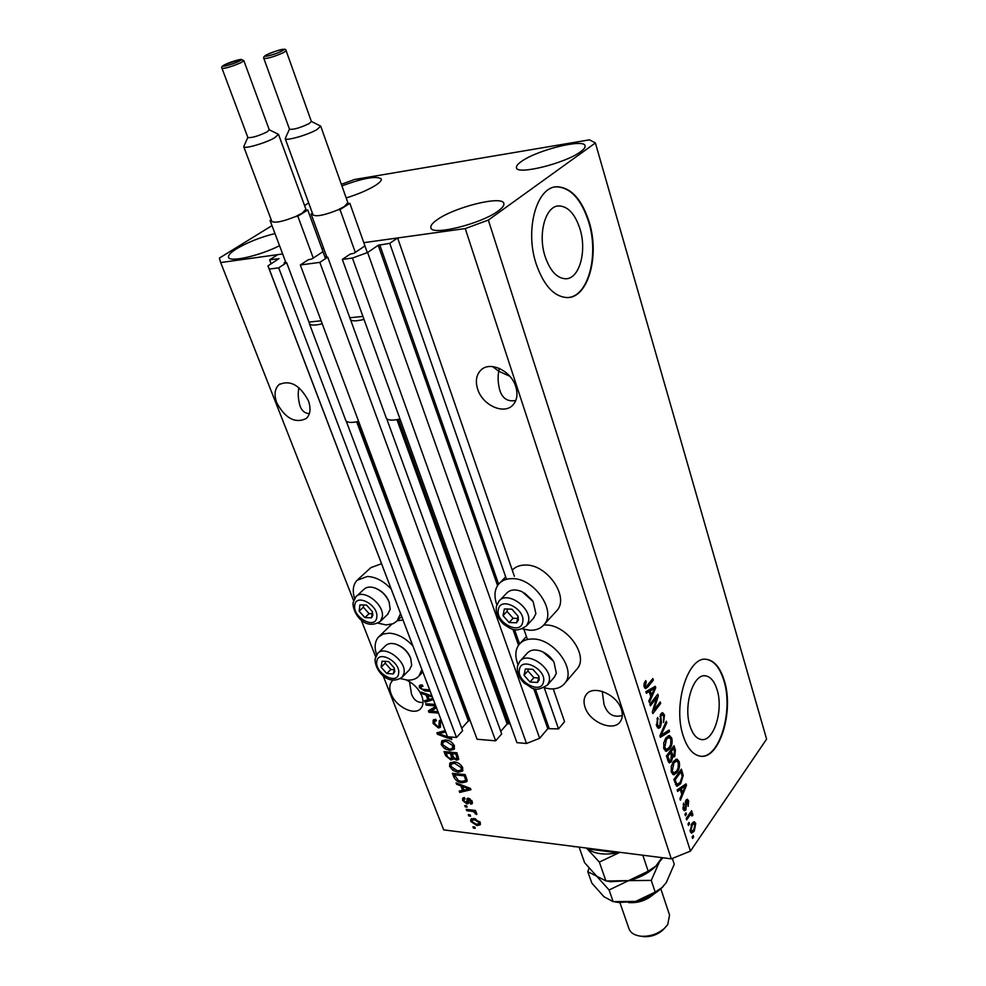 <?xml version="1.0" encoding="UTF-8"?>
<svg xmlns="http://www.w3.org/2000/svg" width="986" height="986" viewBox="0 0 986 986"><rect width="100%" height="100%" fill="white"/><g stroke="black" fill="none" stroke-linecap="round" stroke-linejoin="round"><path stroke-width="1.48" d="M285.607 261.808L284.054 262.929L286.643 262.683L278.693 267.835L269.264 269.092L267.945 265.863L279.013 258.628L269.609 259.823L271.125 263.817M269.609 259.823L277.719 254.634L282.649 253.944L220.679 262.559L353.555 600.548M267.945 265.863L447.508 736.715L269.264 269.092M278.693 267.835L456.518 737.479L447.508 736.715M346.246 421.158L462.644 730.688L456.518 737.479M286.643 262.683L309.801 324.246M356.698 421.835L468.35 720.939L461.731 728.272M468.35 720.939L470.088 720.483M300.311 264.975L319.846 262.375L495.65 740.831L477.088 739.241L300.311 264.975L308.211 259.774L311.958 258.924L322.348 252.096M386.66 418.656L501.689 733.904L495.65 740.831M326.539 256.274L325.023 257.408L327.722 257.149L350.597 319.846M327.722 257.149L319.846 262.375M396.951 419.666L507.174 723.97L500.74 731.329M507.174 723.97L510.045 723.588M341.341 184.296L354.516 179.501L589.529 139.827L595.384 142.958L488.341 220.075L465.244 228.567L363.785 242.667L397.629 237.959L389.753 243.357L378.217 245.28L367.63 252.49L352.446 258.061L342.327 259.404L350.153 254.129L354.011 253.266L364.302 246.327M342.327 259.404L516.947 742.655L526.512 743.481L352.446 258.061M367.63 252.49L539.675 738.292L526.512 743.481M533.685 688.511L547.772 728.666L539.675 738.292M547.772 728.666L558.532 728.888L544.272 687.858M389.753 243.357L506.521 579.275M523.923 629.327L527.448 639.483M553.257 688.894L564.559 721.666L558.532 728.888M397.629 237.959L514.384 576.28M321.843 248.497L323.618 248.25L321.843 248.497M579.978 228.9C575.06 213.962 568.022 206.284 558.852 205.901C545.505 205.778 537.641 233.929 545.061 256.348C550.052 270.867 556.93 278.335 565.693 278.779C579.324 279.05 587.101 251.257 579.978 228.9M717.056 689.67C714.443 681.351 710.635 676.741 705.619 675.866C693.368 673.13 683.064 705.656 690.052 726.127C692.677 734.151 696.387 738.613 701.182 739.5C713.716 742.273 723.761 709.994 717.056 689.67M724.266 680.537C720.31 667.756 714.468 660.706 706.765 659.387C688.253 655.222 672.501 704.78 683.224 735.95C687.217 748.029 692.813 754.746 700.023 756.114C719.188 760.342 734.348 711.362 724.266 680.537M700.565 756.188C719.423 758.702 733.683 710.696 723.847 680.513C719.879 667.732 714.049 660.682 706.333 659.363L705.766 659.314M589.172 221.973C581.728 199.086 570.956 187.352 556.856 186.773C536.667 186.674 524.688 229.602 536.101 263.693C543.717 285.595 554.095 296.885 567.258 297.575C588.087 298.055 599.87 255.916 589.172 221.973M568.343 297.513C588.359 296.083 599.081 255.017 588.716 222.035C581.284 199.147 570.512 187.426 556.4 186.847L555.303 186.958M492.63 366.57L498.768 371.266L499.31 368.37M515.752 386.623C511.081 370.551 489.66 360.654 480.761 370.255C476.263 375.013 475.24 381.323 477.668 389.199C482.499 405.234 503.945 415.032 512.843 405.073C517.058 400.439 518.032 394.289 515.752 386.623M308.384 400.686C299.867 384.984 290.069 379.647 278.976 384.663C274.65 388.804 273.911 394.868 276.77 402.83C285.373 418.508 295.208 423.733 306.264 418.508C310.405 414.44 311.108 408.5 308.384 400.686M621.426 709.563C617.125 694.304 592.832 684.247 586.14 694.76C583.798 698.063 583.416 702.168 585.006 707.085C589.418 722.245 613.662 732.29 620.367 721.518C622.548 718.301 622.905 714.32 621.426 709.563M393.106 680.167L391.947 681.24C389.408 684.346 389.125 688.548 391.097 693.836C395.719 706.925 414.983 716.304 420.985 708.256C423.401 705.212 423.672 701.095 421.811 695.931C418.73 688.746 413.553 683.434 406.281 679.995M341.895 185.873C363.575 177.961 376.701 175.644 381.286 178.934C381.73 180.45 379.733 182.644 375.309 185.491C367.864 190.051 358.152 194.205 346.172 197.939M521.458 161.445C536.902 150.082 584.279 138.299 585.08 145.792C585.474 147.296 583.983 149.268 580.606 151.721C565.668 163.232 516.775 175.348 516.479 167.78C516.06 166.166 517.712 164.058 521.458 161.445M437.118 219.779C454.447 207.097 502.601 195.166 503.821 203.449C504.364 205.334 502.49 207.836 498.226 210.942C481.439 223.822 431.609 236.135 430.894 227.778C430.327 225.745 432.398 223.082 437.118 219.779M279.543 245.687C259.799 255.805 229.491 262.633 228.567 257.321C227.976 255.337 230.625 252.49 236.529 248.805C247.511 242.346 260.329 237.269 274.971 233.546M555.784 611.776L556.905 610.556C569.711 596.998 547.02 564.103 525.291 565.04C519.795 565.052 515.456 566.753 512.264 570.13M522.346 628.871L529.963 630.251C536.064 630.411 540.796 628.513 544.136 624.557C556.942 611.024 533.931 577.821 512.104 578.634C506.397 578.622 501.948 580.397 498.756 583.983C494.454 589.369 493.826 596.296 496.858 604.763M543.742 625.013L545.739 625.001C566.814 624.68 588.962 655.628 577.217 668.767L576.255 669.901M517.983 664.502C514.791 656.38 515.173 649.7 519.141 644.425C522.333 640.653 526.943 638.842 532.995 639.002C554.181 638.817 576.613 670.061 564.879 683.162C561.552 687.304 556.683 689.214 550.25 688.906L544.099 687.809M358.029 579.386L370.859 567.653L381.496 563.733M400.513 613.637L397.235 620.823L393.217 623.694L386.142 624.939L378.045 623.177M354.578 598.416C352.261 590.75 353.062 584.723 356.994 580.335L367.408 576.465C375.765 576.896 383.665 581.087 391.122 588.999M402.966 620.071L397.346 620.712M400.501 678.615L407.477 680.106C412.431 680.365 416.277 678.972 419.013 675.928L421.86 669.642M412.777 645.793C405.443 638.016 397.629 633.801 389.322 633.16L383.11 634.035L378.427 637.129C374.742 641.467 374.162 647.334 376.652 654.753M509.787 376.221L498.768 371.266C497.622 376.874 497.955 383.209 499.791 390.271C502.49 398.615 507.827 402.005 515.814 400.452M298.906 387.634C297.735 393.365 298.129 399.515 300.089 406.109C301.889 410.928 304.982 413.43 309.37 413.602M602.224 691.383L604.011 704.361C607.364 714.209 613.465 717.907 622.326 715.466M409.486 681.646L411.482 693.996C413.8 700.048 417.645 702.87 423.043 702.451M435.664 705.828L426.235 705.15L425.693 703.745L435.122 704.423M436.428 707.849L431.067 711.128L437.883 711.645M438.413 713.051L428.996 712.336L428.417 710.844L435.837 706.296M441.617 721.456L440.532 721.801L440.311 727.372L438.437 727.951L433.1 723.441L433.174 720.088L435.701 719.299L436.404 720.704L434.715 721.271L434.641 723.675L437.87 726.559L438.93 726.226L439.325 720.68L441.087 720.063M444.144 728.075L443.601 726.645M445.672 732.031L438.597 733.584L451.305 738.107L451.859 739.537L437.402 734.25L436.86 732.82L445.142 730.688M441.235 744.64L441.74 740.917L445.623 739.956C449.382 740.129 452.303 742.088 454.398 745.823L454.189 749.261L449.789 750.457L444.674 748.694L441.235 744.64L442.467 743.271L442.307 740.498M449.616 766.455L449.789 763.164L454.004 761.895C457.763 762.116 460.672 764.076 462.742 767.761L462.545 771.101L458.12 772.272L453.03 770.485L449.616 766.455L450.836 765.087L450.639 762.437M460.856 785.842L456.629 784.301L456.087 782.909L470.433 788.406L470.926 789.712L459.747 792.448L459.217 791.055L462.582 790.341L460.856 785.842L461.571 785.016M475.24 828.314L473.428 828.092L472.935 826.786L474.734 827.007L475.24 828.314M465.244 228.567L671.293 858.843L443.712 829.879L383.036 675.558M361.147 619.861L375.654 656.762M476.941 825.565L470.729 821.437L470.827 819.218L474.143 818.491L480.281 822.607L480.17 824.826L476.941 825.565L478.05 824.222M470.581 816.174L468.781 815.964L468.276 814.646L470.075 814.867L470.581 816.174M471.53 811.256L466.748 810.689L466.242 809.37L475.486 810.455L475.991 811.774L474.512 811.601L476.756 813.364L476.731 814.547L473.514 811.712L471.53 811.256L472.504 810.098M467.105 807.103L465.293 806.893L464.788 805.574L466.6 805.784L467.105 807.103M466.834 803.91L462.656 800.422L462.631 798.253L464.406 797.588L465.084 798.943L463.999 799.313L464.012 800.669L466.095 802.555L466.822 802.345L467.044 798.635L468.436 798.204L472.22 801.458L472.232 803.689L470.729 804.194L470.051 802.838L470.901 801.347L469.139 799.56L468.436 803.491L466.834 803.91L468.03 802.505L466.92 802.234M462.2 782.748C458.527 782.576 455.742 780.715 453.88 777.153L452.401 773.32L465.195 774.626L467.142 780.345L466.735 781.713L462.2 782.748L463.321 781.454M450.885 759.959L445.623 755.633L444.057 751.591L456.888 752.774L458.515 759.528L456.58 760.181L453.338 758.456L453.03 759.368L450.885 759.959L452.106 758.579L451.378 758.468M433.31 699.653L425.089 702.168L424.535 700.701L427.912 699.777L426.088 695.031L421.798 693.577L421.232 692.11L431.893 695.931M430.13 691.309L424.818 690.964L419.333 687.599L419.42 685.517L422.218 684.9L422.932 686.33L420.936 686.724L420.862 687.76L422.378 689.239L429.588 689.892M656.651 697.755L650.366 705.816L649.873 704.287L657.773 694.181L658.291 695.796L653.965 710.019L660.226 701.946L660.694 703.449L652.843 713.605L652.325 711.978L656.651 697.755L655.074 697.657M660.3 727.335L658.512 728.321L656.565 725.77L657.687 717.463L657.526 724.698L658.833 726.435L659.794 725.869L661.039 713.63L662.666 712.693L664.49 715.047L663.578 722.504L663.603 716.28L662.407 714.628L661.495 715.158L660.854 716.662L661.458 722.664L660.3 727.335L657.576 727.767M669.568 731.575L660.398 737.318L659.905 735.778L666.302 721.234L666.795 722.775L661.039 735.26L669.075 730.034L669.568 731.575L667.399 731.415L659.991 736.049M663.874 748.707L663.751 742.865L665.944 737.885L669.482 735.519L671.774 738.157C672.588 742.532 671.873 746.168 669.617 749.052L666.388 751.32L663.874 748.707M671.392 772.297L671.269 766.504L673.426 761.5L676.975 759.084L679.181 761.636C679.983 765.974 679.268 769.598 677.049 772.519L673.869 774.836L671.392 772.297M689.485 823.865L688.438 825.381L687.981 823.963L689.041 822.447L689.485 823.865L688.154 823.717M694.255 831.136L691.617 833.145L690.225 831.457L691.79 823.63L694.329 821.732L695.746 823.421L694.255 831.136L692.751 830.964M644.203 686.922L644.031 683.902L645.682 680.587L646.286 681.992L645.164 685.812L646.261 686.589L652.855 678.565L653.336 680.093L647.938 686.897L645.571 688.635L644.203 686.922M595.384 142.958L766.603 739.118L690.459 851.115L671.293 858.843M488.341 220.075L690.459 851.115M680.254 789.49L677.616 791.425L677.135 789.909L686.046 783.87L686.49 785.275L680.414 800.201L679.933 798.709L681.794 794.346L680.254 789.49L677.16 789.971M685.886 809.863L684.432 810.775L683.064 808.976L683.729 803.072L683.877 807.965L684.641 809.025L685.307 808.619L686.108 799.966L687.353 799.19L688.647 800.952L688.142 806.4L687.895 802.099L686.675 801.236L685.886 809.863L683.483 809.974M686.441 814.263L685.381 815.792L684.925 814.362L685.985 812.846L686.441 814.263L685.085 814.116M689.473 815.866L686.675 819.884L686.231 818.454L691.605 810.751L692.061 812.168L691.198 813.388L692.677 813.709L692.813 815.447L691.889 816.014L691.174 814.362L689.473 815.866L688.129 815.73M693.639 836.917L692.591 838.445L692.147 837.04L693.195 835.512L693.639 836.917L692.332 836.769M680.66 783.697L677.037 786.286L673.845 779.556L681.4 769.129L683.199 775.477L680.66 783.697L679.107 783.55M671.367 761.673L669.42 762.881L666.363 756.077L674.03 745.749L675.41 750.136L674.72 756.595L672.625 757.186L671.367 761.673L668.545 762.227M649.158 691.543L646.372 693.269L645.855 691.679L655.296 686.318L655.764 687.797L649.33 702.574L648.825 700.997L650.797 696.683L649.158 691.543L645.966 692.024M220.679 262.559L219.397 258.073L271.988 225.621M304.563 205.532L308.692 202.98M644.795 681.918L646.286 681.992M643.944 685.738L645.164 685.812M651.709 680.007L653.336 680.093M645.842 686.663L647.938 686.897M645.756 686.774L644.659 687.945M684.161 785.534L686.49 785.275M681.745 786.791L683.877 786.988L681.289 788.738L679.181 788.529L679.416 789.404M683.668 785.485L685.492 785.657L683.877 786.988M681.215 792.51L682.522 792.633L685.492 785.657M681.289 788.738L682.522 792.633M683.187 804.256L684.284 804.366M682.805 807.854L683.877 807.965M686.17 799.88L686.515 800.731L688.647 800.952M685.553 801.125L686.675 801.236M685.332 802.222L686.367 802.333M684.148 808.964L683.754 809.629M690.718 812.02L692.061 812.168M689.867 813.253L691.198 813.388M690.483 813.314L692.677 813.709M690.545 813.475L690.693 814.3M691.79 815.336L692.813 815.447M689.078 814.374L690.656 814.547M693.121 822.127L693.626 823.187L695.746 823.421M691.827 831.297L690.705 832.492M689.966 830.261L691.802 831.284L693.75 829.805L694.982 824.493L692.012 823.322M694.156 823.569L692.246 825.035L691.001 830.372M691.026 824.9L692.246 825.035M682.065 775.366L683.199 775.477M677.801 784.4L676.186 785.78M674.67 782.157L675.989 782.292L677.407 784.412L675.385 784.215M679.564 771.668L680.981 771.792L675.188 779.79L675.989 782.292M673.869 779.667L675.188 779.79M677.407 784.412L680.217 782.231L682.226 776.426L680.981 771.792M675.743 759.294L676.864 760.982M677.616 761.5L679.181 761.636M675.422 772.371L677.049 772.519M674.436 772.913L672.637 774.417M671.528 772.679L673.906 772.938L676.618 771.027L678.134 768.069L678.306 762.856L676.679 760.945L673.882 762.991L672.279 771.064L673.906 772.938M676.679 760.945L673.993 760.785M672.563 762.868L673.882 762.991M671.072 770.953L672.279 771.064M672.551 747.733L672.748 748.349M672.908 755.868L672.575 756.41L674.72 756.595M672.575 756.41L671.836 757.112M671.688 757.1L672.625 757.186M669.383 751.998L669.58 752.626M673.598 748.411L671.318 751.492L673.241 755.892L674.141 755.301L674.362 750.827L673.598 748.411L672.132 748.3M669.851 751.369L671.318 751.492M671.256 755.325L672.674 755.436M670.431 752.7L667.732 756.336L669.777 760.958L670.899 760.218L671.293 755.412L670.431 752.7L668.964 752.577M666.413 756.225L667.732 756.336M667.756 760.428L669.211 760.563M667.337 759.146L668.668 759.257M668.249 735.729L669.432 737.442M670.233 738.033L671.774 738.157M667.904 748.916L669.617 749.052M667.066 749.372L665.217 750.925M664.034 749.163L666.462 749.409L669.174 747.548L670.714 744.603L670.887 739.364L669.198 737.392L666.4 739.389L664.774 747.487L666.462 749.409M669.198 737.392L666.437 737.269M665.045 739.278L666.4 739.389M663.553 747.388L664.774 747.487M665.661 722.689L666.795 722.775M660.152 735.199L661.039 735.26M656.923 718.745L658.266 718.843M656.269 724.611L657.526 724.698M661.47 713.149L662.235 714.616M662.937 714.936L664.49 715.047M660.287 715.072L661.495 715.158M659.942 716.588L660.854 716.662M660.423 722.59L661.458 722.664M658.599 726.423L658.13 727.175M656.602 695.697L658.291 695.796M655.789 696.732L655.505 697.681M652.942 709.945L653.965 710.019M659.129 703.351L660.694 703.449M653.361 709.969L652.658 710.881M653.484 687.341L655.764 687.797M650.23 694.908L651.561 694.994L654.716 688.105L652.535 687.969L648.073 690.73L648.307 691.482M650.822 689.189L653.003 689.313L650.255 690.866L651.561 694.994M648.073 690.73L650.255 690.866M654.716 688.105L653.003 689.313M474.377 826.958L473.428 828.092M472.06 820.414L470.729 821.437M471.9 820.032L471.69 818.626M480.49 824.013L478.235 824.16M479.701 821.511L478.937 822.41L474.648 819.81L472.134 820.303L472.047 821.634L476.349 824.234L478.863 823.729L480.108 822.213M473.946 818.466L472.134 820.303M475.535 818.75L474.648 819.81M478.863 823.729L478.937 822.41M469.743 814.818L468.781 815.964M467.734 809.543L466.748 810.689M475.486 810.455L474.512 811.601M476.263 812.661L475.215 813.894M475.708 812.23L475.042 813.019M474.66 810.356L473.514 811.712M466.279 805.747L465.293 806.893M464.8 798.377L462.656 800.422M463.851 799.03L463.568 797.699M467.98 798.192L468.017 800.94L466.822 802.345M472.491 802.74L470.729 804.194M471.912 802.789L471.468 801.901M471.702 800.422L470.901 801.347M469.891 798.672L469.139 799.56M457.405 783.414L456.629 784.301M470.544 788.701L460.955 791.055L459.747 792.448M463.568 789.207L462.582 790.341M462.73 786.187L462.397 785.324M466.698 788.048L462.508 786.434L463.901 790.069L469.348 788.911L466.698 788.048L467.389 787.235M463.21 785.632L462.508 786.434M469.952 788.221L469.348 788.911M454.866 776.019L453.88 777.153M454.632 774.577L454.226 773.505M467.093 780.974L463.839 781.393M465.207 774.676L464.209 775.822L454.41 774.823L458.391 780.567L461.707 781.405L465.256 780.653L466.711 778.644M455.458 773.628L454.41 774.823M466.082 776.956L465.072 778.114L464.209 775.822M466.698 778.583L465.528 779.926L465.072 778.114M465.256 780.653L465.528 779.926M462.927 770.411L459.402 770.904M459.316 770.916L458.12 772.272M453.757 769.672L453.03 770.485M462.163 768.846L462.693 767.638M454.065 761.907L451.28 764.101L451.095 766.59L457.64 770.929L461.078 770.091L461.251 767.626L454.509 763.263L451.28 764.101M462.163 766.578L461.251 767.626M455.507 762.129L454.509 763.263M446.301 752.848L445.882 751.751M458.823 758.727L456.58 760.181M457.8 758.801L456.888 758.604M453.917 757.803L453.338 758.456M453.326 758.53L452.106 758.579M452.278 753.403L451.859 752.306M451.65 752.293L450.565 753.514L446.079 753.094L447.78 757.137L450.355 758.591L453.129 756.422M456.912 752.86L455.902 754.007L452.056 753.649L453.622 757.421L455.852 758.789L458.416 756.804M453.153 752.429L452.056 753.649M457.06 758.456L455.902 754.007M447.176 751.874L446.079 753.094M451.711 758.197L450.565 753.514M454.571 748.584L451.021 749.089L449.789 750.457M445.425 747.869L444.674 748.694M453.819 747.018L454.373 745.736M445.869 739.981L442.924 742.175L442.726 744.763L449.296 749.089L451.982 748.781L452.894 745.699L446.128 741.324L442.924 742.175M453.831 744.652L452.894 745.699M447.176 740.178L446.128 741.324M439.09 733.054L437.402 734.25M445.278 731.033L439.842 732.228L438.597 733.584M434.37 722.159L433.1 723.441M434.345 722.085L434.037 719.497M435.997 719.879L434.715 721.271M438.93 726.226L440.175 724.87L440.224 720.125M441.395 720.865L440.532 721.801M440.668 726.546L438.437 727.951M439.694 726.596L438.721 726.411M427.443 703.868L426.235 705.15M436.256 707.381L431.067 711.128M431.128 711.054L428.996 712.336M430.253 710.992L429.859 709.957M422.698 692.628L421.798 693.577M432.977 698.791L426.359 700.824L425.089 702.168M428.959 698.68L427.912 699.777M427.998 695.352L427.641 694.403M426.926 694.144L426.088 695.031M432.25 696.892L427.776 695.598L429.243 699.419L432.829 698.396M428.577 694.748L427.776 695.598M422.39 685.245L420.936 686.724M426.063 689.658L424.818 690.964M420.862 686.823L419.333 687.599M420.615 686.268L420.356 685.011M372.868 615.227L372.326 611.566L366.521 605.084L359.915 604.899L359.126 611.16L364.906 617.606L371.5 617.828L372.868 615.227M372.092 614.524L372.326 611.566L366.521 605.084L359.915 604.899L359.126 611.16L364.906 617.606L371.5 617.828L372.092 614.524M376.8 588.778C382.383 591.353 386.376 595.495 388.792 601.201L389.15 602.126C386.315 595.507 381.656 590.824 375.185 588.075C370.329 586.387 366.545 586.83 363.846 589.431L356.439 596.284M387.56 614.438L390.173 609.397L389.15 602.126M363.637 604.825L363.341 607.216L369.084 613.649L372.19 613.748M363.341 607.216L359.126 611.16M369.084 613.649L364.906 617.606M518.377 619.997L518.02 616.102L511.882 609.175L504.364 608.966L503.008 615.634L509.121 622.511L516.615 622.77L518.377 619.997M517.502 619.245L518.02 616.102L511.882 609.175L504.364 608.966L503.008 615.634L509.121 622.511L516.615 622.77L517.502 619.245M524.552 593.042L532.465 600.523M533.352 618.444L535.903 613.748L533.13 601.534L522.223 591.797C515.518 588.938 510.317 589.406 506.631 593.19L499.68 600.4M507.543 608.867L507.014 611.419L513.102 618.271L517.662 618.419M507.014 611.419L503.008 615.634M513.102 618.271L509.121 622.511M539.219 679.847L538.911 676.113L532.871 669.334L525.415 668.927L524.01 675.274L530.012 682.016L537.456 682.46L539.219 679.847M538.356 679.095L538.911 676.113L532.871 669.334L525.415 668.927L524.01 675.274L530.012 682.016L537.456 682.46L538.356 679.095M543.175 652.079L553.454 661.224M554.157 677.37L556.326 673.327L553.984 662.074C550.829 656.984 546.527 653.348 541.08 651.167C534.93 649.071 530.283 649.786 527.128 653.287L520.349 660.78M528.348 668.89L527.892 670.936L533.87 677.653L538.602 677.924M527.892 670.936L524.01 675.274M533.87 677.653L530.012 682.016M394.757 671.466L394.264 667.953L388.558 661.581L381.989 661.224L381.138 667.214L386.82 673.537L393.365 673.931L394.757 671.466M393.993 670.763L394.264 667.953L388.558 661.581L381.989 661.224L381.138 667.214L386.82 673.537L393.365 673.931L393.993 670.763M397.407 644.758C403.422 647.186 407.723 651.401 410.336 657.415L410.718 658.402C407.686 651.487 402.719 646.742 395.83 644.178C391.282 642.847 387.806 643.414 385.39 645.892L378.168 652.978M409.363 669.864L411.667 665.402L410.718 658.402M385.489 661.224L385.218 663.159L390.863 669.469L394.141 669.654M385.218 663.159L381.138 667.214M390.863 669.469L386.82 673.537M570.302 845.988L578.646 847.06M582.381 847.529L570.241 845.988M617.31 851.978L613.095 852.224L592.142 849.55L587.952 848.243M654.026 893.895C646.717 900.403 638.176 903.287 628.402 902.56M664.108 928.676L662.407 930.427C657.107 934.864 650.994 936.934 644.068 936.638L641.886 936.33M619.923 902.621L629.006 928.787C630.707 933.076 634.811 935.554 641.344 936.244C650.02 936.626 657.687 934.025 664.342 928.455L667.732 924.585L669.543 915.057L660.805 888.805M661.963 857.66L655.838 866.115L648.184 871.205L628.575 880.634L606.624 880.991L605.909 880.88L599.34 862.084L619.984 852.311M648.184 871.205L642.823 855.219M586.473 848.046L599.34 862.084M605.909 880.88L596.74 876.234L584.624 862.725L579.176 847.319M656.91 865.018L655.468 866.534C648.443 873.3 639.483 877.996 628.575 880.634L610.63 881.73L606.624 880.991L610.63 881.73M586.497 848.059L586.978 848.465C594.348 854.073 605.01 855.429 618.949 852.545L619.935 852.311M588.999 868.161L587.804 871.698L596.74 876.234L609.089 890.001L628.575 880.634L651.265 880.399L659.437 861.838L662.826 857.771M663.295 886.328L661.655 888.004C654.753 894.438 646.101 898.912 635.674 901.401L618.814 902.51L614.931 901.882M672.341 858.424L674.251 864.254L666.302 882.569L662.148 887.474L655.185 892.096L635.674 901.401L613.156 901.623L603.95 896.742L591.846 883.123L587.804 871.698M613.156 901.623L609.089 890.001M655.185 892.096L651.265 880.399M222.01 68.354L247.868 137.498C251.405 138.089 257.728 136.265 266.824 132.05L269.314 129.893L243.85 60.676L241.213 62.562C231.846 66.604 225.449 68.539 222.01 68.354C220.987 67.258 222.01 65.988 225.079 64.558M269.277 129.782L278.508 134.355L274.527 137.88C265.382 143.18 243.875 149.317 243.727 146.704L247.831 137.374M243.727 146.704L271.816 221.406C274.86 223.267 282.822 221.628 295.689 216.513L302.184 213.173L305.906 209.217L278.508 134.355M308.975 322.065L309.69 321.991L309.382 323.679L345.778 420.467C347.047 422.686 351.336 423.006 358.621 421.429M309.382 323.679C310.516 325.528 314.805 325.565 322.237 323.79M295.689 216.513L297.821 216.18L307.768 210.006L305.635 210.338M309.69 321.991L321.116 320.795M271.212 219.804L270.065 220.507L285.965 262.769M297.821 216.18L313.265 258.073M270.065 220.507L271.396 220.297M307.768 210.006L325.06 257.297M263.854 58.507L289.502 129.203C293.224 129.844 299.719 127.995 309.025 123.657L311.391 121.537L286.137 50.73L283.623 52.578C274.059 56.72 267.477 58.704 263.854 58.507C263.151 57.324 264.149 56.054 266.836 54.698M311.342 121.414L320.709 126.134L316.913 129.597C307.768 135.02 285.348 141.355 285.213 138.582L289.465 129.08M285.213 138.582L313.043 214.911C316.272 216.883 324.517 215.231 337.791 209.944L344.311 206.555L347.848 202.648L320.709 126.134M349.845 317.775L386.253 418.002C387.621 420.406 392.206 420.751 400.008 419.038M350.24 319.304C351.472 321.3 356.069 321.35 364.019 319.427M337.791 209.944L340.022 209.599L349.857 203.338L347.639 203.695M350.474 317.702L362.922 316.395M312.451 213.284L311.145 214.098L326.896 257.26M340.022 209.599L355.305 252.391M311.145 214.098L312.661 213.863M349.857 203.338L367.31 252.601M358.165 421.527L469.619 720.446M398.443 419.383L508.456 723.465M378.217 245.28L497.573 585.561M512.905 629.265L518.513 645.263M379.721 244.738L498.62 584.143M514.556 629.623L519.573 643.932M535.312 688.894L549.079 728.149M685.381 804.243L686.564 804.366M681.338 772.95L682.645 773.061M674.116 750.026L675.41 750.136M670.837 753.982L672.144 754.093M661.125 732.992L662.074 733.066M660.028 719.558L661.064 719.632M468.042 799.745L466.846 801.15M446.621 754.512L445.623 755.633M457.775 755.103L456.752 756.25M452.537 754.894L451.526 756.028M441.654 731.858L440.409 733.227M440.274 722.06L439.016 723.416M376.763 617.322C378.981 605.145 355.65 592.66 354.701 605.441C352.643 617.507 375.58 629.943 376.763 617.322M353.025 602.816L355.823 596.85C363.008 588.026 384.786 604.541 382.285 616.965L380.276 621.439L388.151 613.871M522.666 622.24C526.093 609.274 500.383 595.926 498.374 609.533C495.157 622.363 520.386 635.662 522.666 622.24M496.402 606.402L498.978 601.14C506.94 590.232 532.329 608.017 528.41 621.846L526.536 625.814L534.03 617.704M543.459 682.102C546.971 669.79 521.594 656.343 519.474 669.309C516.159 681.511 541.067 694.896 543.459 682.102M517.514 666.043L519.733 661.47C527.264 650.489 553.171 668.237 549.079 681.671L547.513 685.023L554.748 676.679M398.615 673.586C400.945 661.963 377.872 649.392 376.8 661.606C374.631 673.118 397.296 685.64 398.615 673.586M375.124 658.882L377.626 653.521C384.466 644.597 406.688 661.076 404.026 673.167L402.276 677.099L409.905 669.321M225.326 64.46C217.08 68.404 231.796 64.953 239.339 61.144C247.449 57.225 232.782 60.713 225.326 64.46M267.095 54.587C258.899 58.568 274.231 54.957 281.7 51.136C289.761 47.192 274.478 50.816 267.095 54.587M557.115 206.148L558.852 205.901M704.596 675.817L705.619 675.866M480.761 370.255L482.117 369.121M278.976 384.663L279.987 383.924M586.14 694.76L586.806 693.959M505.695 576.884L499.951 582.763M577.217 668.767L564.879 683.162M422.784 672.045L419.013 675.928M391.652 624.274L379.351 636.229M401.622 616.546L397.235 620.823M526.413 636.5L520.189 643.291M556.905 610.556L544.136 624.557M645.892 686.675L644.092 686.564M684.641 809.025L683.027 808.853M687.106 800.952L685.664 800.805M691.124 814.35L689.239 814.153M691.802 831.284L690.126 831.099M673.241 755.892L671.392 755.732M669.777 760.958L667.867 760.785M658.833 726.435L656.75 726.288M662.407 714.628L660.509 714.493M470.926 802.53L472.097 801.162M461.078 770.091L462.286 768.71M452.71 748.238L453.942 746.87M353.013 602.927C352.705 613.612 364.943 631.176 380.276 621.439M496.377 606.526C495.625 613.255 498.238 619.294 504.24 624.656C510.514 628.341 515.173 633.751 526.536 625.814M517.49 666.179C516.664 672.514 519.08 678.306 524.737 683.532C531.836 686.601 532.896 693.934 547.513 685.023M375.111 658.993C374.433 669.691 387.929 687.082 402.276 677.099M574.468 846.764L572.669 846.395M662.407 930.427L664.342 928.455M644.068 936.638L641.344 936.244M618.814 902.51L615.498 901.956M243.85 60.676L241.028 59.32L225.202 64.497M286.137 50.73C286.408 47.008 275.612 51.013 266.959 54.624"/></g></svg>
